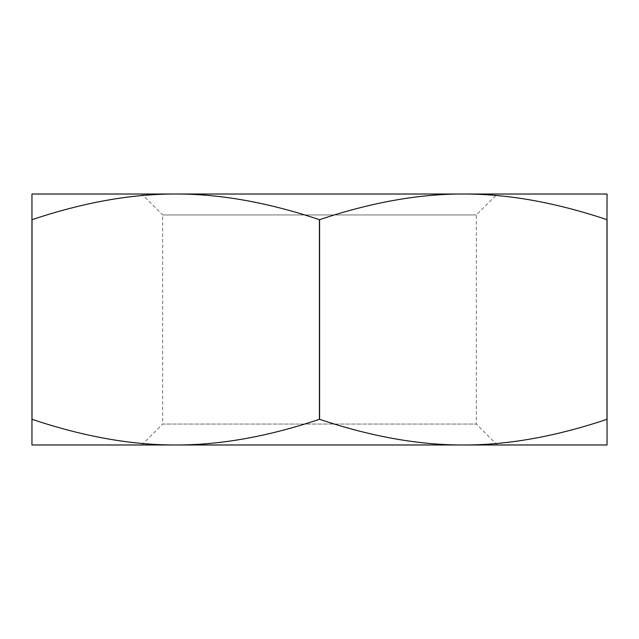 <?xml version="1.0" encoding="UTF-8"?>
<svg xmlns="http://www.w3.org/2000/svg" width="639" height="639" viewBox="0 0 639 639"><rect width="100%" height="100%" fill="white"/><g stroke="black" fill="none" stroke-linecap="round" stroke-linejoin="round"><path stroke-width="0.48" stroke-dasharray="3.19 2.4" d="M141.738 194.024L497.262 194.024L141.738 194.024L162.657 214.936L476.343 214.936L162.657 214.936L162.657 424.064L476.343 424.064L162.657 424.064L141.738 444.976L497.262 444.976L141.738 444.976M319.58 219.68L319.42 219.68C268.037 202.451 220.136 193.897 175.725 194.024C131.315 193.897 83.413 202.451 32.03 219.68L31.95 194.024L607.05 194.024L607.05 444.976L463.275 444.976C418.864 445.103 370.963 436.549 319.58 419.32L319.58 219.68C370.963 202.451 418.864 193.897 463.275 194.024C507.685 193.897 555.587 202.451 606.97 219.68L607.05 219.68M606.97 219.68L607.05 419.32M606.97 419.32C555.587 436.549 507.685 445.103 463.275 444.976L175.725 444.976C131.315 445.103 83.413 436.549 32.03 419.32L32.03 219.68M319.42 219.68L319.58 419.32M319.42 419.32C268.037 436.549 220.136 445.103 175.725 444.976L31.95 444.976L32.03 419.32M31.95 219.68L31.95 419.32M497.262 444.976L476.343 424.064L476.343 214.936L497.262 194.024"/><path stroke-width="0.96" d="M319.42 219.68L319.58 219.68C370.963 202.451 418.864 193.897 463.275 194.024C507.685 193.897 555.587 202.451 606.97 219.68L607.05 194.024L31.95 194.024L31.95 444.976L175.725 444.976C220.136 445.103 268.037 436.549 319.42 419.32L319.42 219.68C268.037 202.451 220.136 193.897 175.725 194.024C131.315 193.897 83.413 202.451 32.03 219.68L31.95 219.68M607.05 219.68L607.05 444.976L463.275 444.976C507.685 445.103 555.587 436.549 606.97 419.32L606.97 219.68M319.58 219.68L319.58 419.32C370.963 436.549 418.864 445.103 463.275 444.976L175.725 444.976C131.315 445.103 83.413 436.549 32.03 419.32L31.95 419.32M32.03 219.68L32.03 419.32"/></g></svg>
